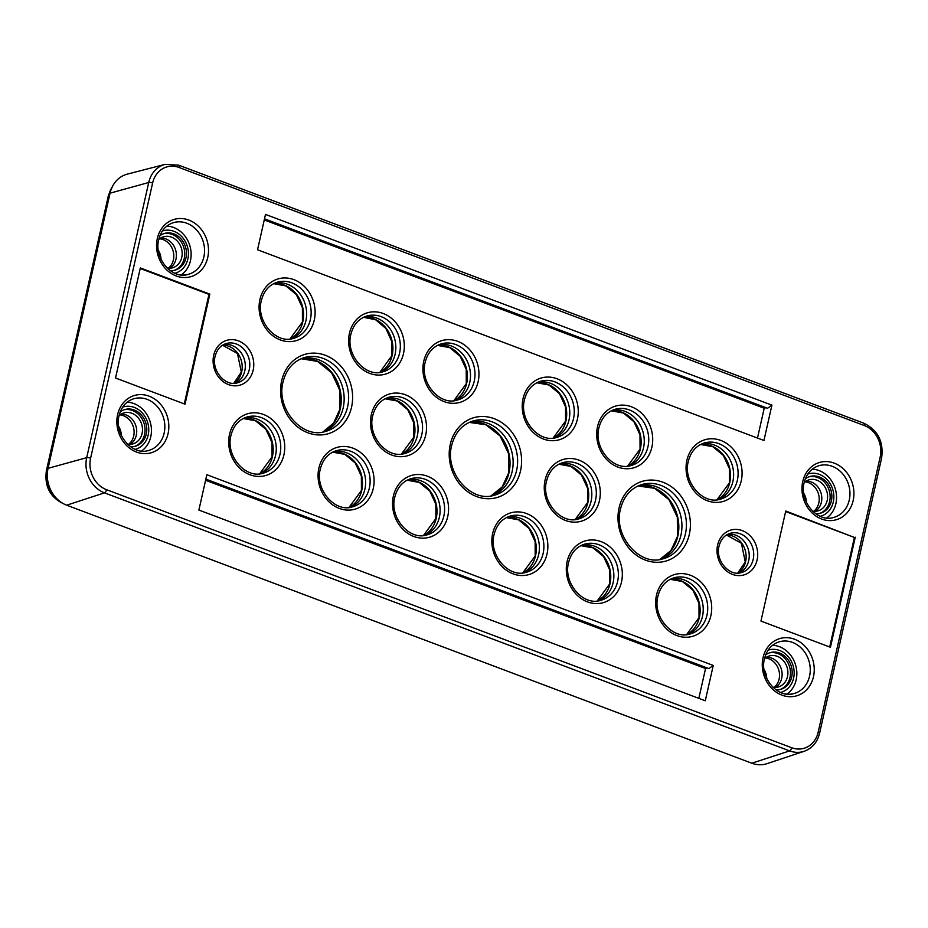 <?xml version="1.0" encoding="UTF-8"?>
<svg xmlns="http://www.w3.org/2000/svg" width="928" height="928" viewBox="0 0 928 928"><rect width="100%" height="100%" fill="white"/><g stroke="black" fill="none" stroke-linecap="round" stroke-linejoin="round"><path stroke-width="1.39" d="M161.02 259.341A16.391 14.071 73.5 0 0 158.328 250.189M168.27 268.215A16.159 13.874 73.5 0 0 173.397 259.886A16.159 13.874 73.5 0 0 159.581 238.798M118.633 426.3A16.391 14.071 -106.5 0 1 121.336 435.441M128.574 444.326A16.159 13.874 73.5 0 0 133.702 435.998A16.159 13.874 73.5 0 0 119.898 414.909M813.682 511.293A16.159 13.874 73.5 0 0 818.809 502.964A16.159 13.874 73.5 0 0 804.994 481.876M773.987 687.393A16.159 13.874 73.5 0 0 779.114 679.064A16.159 13.874 73.5 0 0 765.31 657.987M766.748 678.519A16.391 14.071 73.5 0 0 764.046 669.378M803.741 493.267A16.391 14.071 -106.5 0 1 806.432 502.408M612.202 410.362A29.081 24.975 -106.5 0 1 643.51 447.899A29.081 24.975 -106.5 0 1 628.65 466.03M581.821 545.2A29.081 24.975 -106.5 0 1 613.118 582.726A29.081 24.975 -106.5 0 1 598.258 600.857M333.581 451.704A29.081 24.975 -106.5 0 1 364.89 489.23A29.081 24.975 -106.5 0 1 350.03 507.372M438.445 344.926A29.081 24.975 -106.5 0 1 469.742 382.452A29.081 24.975 -106.5 0 1 454.882 400.583M364.031 317.074A28.872 24.801 -106.5 0 1 395.096 354.334A28.872 24.801 -106.5 0 1 380.352 372.337M408.053 479.753A29.081 24.975 -106.5 0 1 439.362 517.279A29.081 24.975 -106.5 0 1 424.49 535.421M671.188 578.852A29.081 24.975 -106.5 0 1 702.484 616.378A29.081 24.975 -106.5 0 1 687.625 634.52M386.013 398.309A29.081 24.975 -106.5 0 1 417.31 435.847A29.081 24.975 -106.5 0 1 402.45 453.978M701.568 444.025A29.081 24.975 -106.5 0 1 732.876 481.551A29.081 24.975 -106.5 0 1 718.005 499.693M537.73 382.313A29.081 24.975 -106.5 0 1 569.038 419.85A29.081 24.975 -106.5 0 1 554.178 437.981M244.215 418.052A29.081 24.975 -106.5 0 1 275.523 455.578A29.081 24.975 -106.5 0 1 260.664 473.721M507.349 517.151A29.081 24.975 -106.5 0 1 538.658 554.677A29.081 24.975 -106.5 0 1 523.786 572.82M274.607 283.214A29.081 24.975 -106.5 0 1 305.904 320.752A29.081 24.975 -106.5 0 1 291.044 338.882M559.781 463.756A29.081 24.975 -106.5 0 1 591.078 501.282A29.081 24.975 -106.5 0 1 576.218 519.425M638.789 485.634A38.477 33.048 -106.5 0 1 671.57 497.605A38.477 33.048 -106.5 0 1 680.943 535.131A38.477 33.048 -106.5 0 1 660.574 559.387M223.671 344.578A20.265 17.412 -106.5 0 1 244.795 370.864A20.265 17.412 -106.5 0 1 235.086 383.241M301.252 358.684A38.268 32.874 -106.5 0 1 333.848 370.608A38.268 32.874 -106.5 0 1 343.163 407.914A38.268 32.874 -106.5 0 1 322.921 432.042M727.587 534.366A20.265 17.412 -106.5 0 1 748.71 560.651A20.265 17.412 -106.5 0 1 739.001 573.028M469.997 422.066A38.477 33.048 -106.5 0 1 502.767 434.037A38.477 33.048 -106.5 0 1 512.14 471.552A38.477 33.048 -106.5 0 1 491.77 495.807M181.238 274.92A26.436 22.701 73.5 0 0 190.762 249.713A26.436 22.701 73.5 0 0 173.687 227.511A26.436 22.701 73.5 0 0 166.82 226.13M174.835 273.238A22.028 18.92 73.5 0 0 175.496 273.064A22.028 18.92 73.5 0 0 188.43 252.799A22.028 18.92 73.5 0 0 173.907 231.292A22.028 18.92 73.5 0 0 163.015 230.805A22.028 18.92 73.5 0 0 162.365 231.014M170.23 270.616A19.094 16.402 73.5 0 0 175.241 270.071A19.094 16.402 73.5 0 0 186.447 252.509A19.094 16.402 73.5 0 0 173.872 233.879A19.094 16.402 73.5 0 0 164.43 233.45A19.094 16.402 73.5 0 0 159.918 235.724M174.371 270.303A19.094 16.402 73.5 0 0 184.695 252.497A19.094 16.402 73.5 0 0 172.132 234.39A19.094 16.402 73.5 0 0 163.572 233.74M786.956 694.098A26.436 22.701 73.5 0 0 796.479 668.891A26.436 22.701 73.5 0 0 779.416 646.688A26.436 22.701 73.5 0 0 772.548 645.308M781.225 692.242L780.576 692.427A22.028 18.92 73.5 0 0 781.225 692.242A22.028 18.92 73.5 0 0 794.159 671.976A22.028 18.92 73.5 0 0 779.636 650.482A22.028 18.92 73.5 0 0 768.744 649.983A22.028 18.92 73.5 0 0 768.094 650.192L768.744 649.983M775.947 689.806A19.094 16.402 73.5 0 0 780.97 689.249A19.094 16.402 73.5 0 0 792.176 671.686A19.094 16.402 73.5 0 0 779.59 653.057A19.094 16.402 73.5 0 0 770.159 652.639A19.094 16.402 73.5 0 0 765.646 654.901M780.1 689.481A19.094 16.402 73.5 0 0 790.424 671.686A19.094 16.402 73.5 0 0 777.861 653.567A19.094 16.402 73.5 0 0 769.3 652.918M812.232 469.208A26.436 22.701 -106.5 0 1 819.099 470.589A26.436 22.701 -106.5 0 1 836.174 492.78A26.436 22.701 -106.5 0 1 826.651 517.998M808.427 473.883L807.789 474.069A22.028 18.92 -106.5 0 1 808.427 473.883A22.028 18.92 -106.5 0 1 819.32 474.37A22.028 18.92 -106.5 0 1 833.843 495.865A22.028 18.92 -106.5 0 1 820.909 516.13A22.028 18.92 -106.5 0 1 820.248 516.316M805.33 478.79A19.094 16.402 -106.5 0 1 809.842 476.528A19.094 16.402 -106.5 0 1 819.285 476.957A19.094 16.402 -106.5 0 1 831.859 495.587A19.094 16.402 -106.5 0 1 820.654 513.149A19.094 16.402 -106.5 0 1 815.642 513.694M808.984 476.806A19.094 16.402 -106.5 0 1 817.545 477.468A19.094 16.402 -106.5 0 1 830.108 495.575A19.094 16.402 -106.5 0 1 819.784 513.381M127.136 402.23A26.436 22.701 -106.5 0 1 134.003 403.61A26.436 22.701 -106.5 0 1 151.067 425.813A26.436 22.701 -106.5 0 1 141.543 451.031M123.331 406.916L122.693 407.102A22.028 18.92 -106.5 0 1 123.331 406.916A22.028 18.92 -106.5 0 1 134.224 407.404A22.028 18.92 -106.5 0 1 148.747 428.898A22.028 18.92 -106.5 0 1 135.813 449.164A22.028 18.92 -106.5 0 1 135.152 449.349M120.234 411.823A19.094 16.402 -106.5 0 1 124.746 409.561A19.094 16.402 -106.5 0 1 134.177 409.979A19.094 16.402 -106.5 0 1 146.763 428.62A19.094 16.402 -106.5 0 1 135.558 446.182A19.094 16.402 -106.5 0 1 130.535 446.728M123.888 409.84A19.094 16.402 -106.5 0 1 132.449 410.501A19.094 16.402 -106.5 0 1 145.012 428.608A19.094 16.402 -106.5 0 1 134.688 446.403M119.074 415.593A16.159 13.874 -106.5 0 1 123.842 412.89A16.159 13.874 -106.5 0 1 137.936 417.53A16.159 13.874 -106.5 0 1 142.077 433.527A16.159 13.874 -106.5 0 1 132.994 443.874A16.159 13.874 -106.5 0 1 127.519 444.199M130.001 444.361A16.159 13.874 73.5 0 0 136.3 435.232A16.159 13.874 73.5 0 0 121.069 414.108M167.214 268.088A16.159 13.874 73.5 0 0 172.678 267.763A16.159 13.874 73.5 0 0 181.76 257.416A16.159 13.874 73.5 0 0 177.619 241.431A16.159 13.874 73.5 0 0 163.525 236.779A16.159 13.874 73.5 0 0 158.758 239.482M160.753 237.997A16.159 13.874 -106.5 0 1 175.984 259.121A16.159 13.874 -106.5 0 1 169.685 268.25M772.931 687.265A16.159 13.874 73.5 0 0 778.406 686.952A16.159 13.874 73.5 0 0 787.489 676.593A16.159 13.874 73.5 0 0 783.348 660.608A16.159 13.874 73.5 0 0 769.254 655.957A16.159 13.874 73.5 0 0 764.486 658.671M766.482 657.186A16.159 13.874 -106.5 0 1 781.712 678.298A16.159 13.874 -106.5 0 1 775.414 687.428M804.17 482.56A16.159 13.874 -106.5 0 1 808.938 479.857A16.159 13.874 -106.5 0 1 823.032 484.497A16.159 13.874 -106.5 0 1 827.173 500.494A16.159 13.874 -106.5 0 1 818.09 510.841A16.159 13.874 -106.5 0 1 812.626 511.166M815.097 511.328A16.159 13.874 73.5 0 0 821.396 502.199A16.159 13.874 73.5 0 0 806.165 481.075M829.702 646.978L854.386 537.451L785.622 511.56M184.289 403.912L208.974 294.385L140.209 268.482M855.256 537.196L830.444 647.268L760.948 621.087L785.749 511.015L854.386 537.451M705.28 700.791L198.882 510.075L206.84 474.718L713.249 665.446L705.28 700.791M140.337 267.948L115.536 378.009L185.032 404.19L209.844 294.118L140.337 267.948M265.501 214.414L771.91 405.142L763.941 440.487L257.543 249.771L265.501 214.414M863.469 423.191A2.935 1.264 110.6 0 1 863.852 423.203C877.9 430.151 883.816 441.786 881.6 458.096L819.586 733.271A2.935 0.824 -167.3 0 0 819.494 732.969A2.935 0.824 -167.3 0 0 818.171 732.192A25.102 21.564 -106.5 0 1 791.654 747.724A2.935 1.264 110.6 0 1 790.807 749.766A2.935 1.264 110.6 0 1 789.612 750.891A28.037 24.082 73.5 0 0 804.147 751.297L767.027 763.651A29.371 25.23 -106.5 0 1 751.808 763.222L66.677 505.192L104.481 492.861A28.037 24.082 -106.5 0 1 86.71 457.666L148.724 182.503A28.037 24.082 -106.5 0 1 165.149 164.349L127.287 174.139A29.371 25.23 -106.5 0 0 110.061 193.163L48.059 468.327A29.371 25.23 73.5 0 0 66.677 505.192M771.91 405.142L767.56 408.274L264.515 218.822M766.029 407.705L764.208 408.239L757.492 438.051M264.26 219.948L764.208 408.239M698.819 698.366L705.547 668.543L707.368 668.009M205.854 479.126L708.899 668.589L713.249 665.446M205.598 480.263L705.547 668.543M209.844 294.118L208.974 294.385M46.4 470.705A2.935 0.824 12.7 0 1 46.4 470.658L108.414 195.495A2.935 0.824 12.7 0 1 108.414 195.495A2.935 0.824 12.7 0 1 108.796 195.205A26.436 22.701 -106.5 0 1 112.16 187.073M62.976 503.452A2.935 1.264 -69.4 0 0 63.139 503.544C49.892 496.99 44.324 486.028 46.4 470.658A2.935 0.824 12.7 0 1 46.794 470.368L108.796 195.205L109.666 194.95M62.176 502.976A26.436 22.701 -106.5 0 1 46.794 470.368L47.711 470.09M614.301 409.538A29.232 25.114 -106.5 0 1 640.216 417.414A29.232 25.114 -106.5 0 1 647.988 446.658A29.232 25.114 -106.5 0 1 630.854 465.589C613.617 471.343 593.352 448.201 598.943 427.762C601.321 418.447 606.448 412.368 614.301 409.538M651.885 447.168A32.167 27.631 73.5 0 0 631.492 406.8A32.167 27.631 73.5 0 0 597.516 426.694A32.167 27.631 73.5 0 0 617.909 467.074A32.167 27.631 73.5 0 0 651.885 447.168M583.921 544.365A29.232 25.114 -106.5 0 1 609.835 552.253A29.232 25.114 -106.5 0 1 617.607 581.485A29.232 25.114 -106.5 0 1 600.474 600.416C583.236 606.181 562.971 583.028 568.551 562.6C570.94 553.274 576.056 547.195 583.921 544.365M621.505 582.007A32.167 27.631 73.5 0 0 601.112 541.627A32.167 27.631 73.5 0 0 567.124 561.521A32.167 27.631 73.5 0 0 587.528 601.901A32.167 27.631 73.5 0 0 621.505 582.007M335.681 450.88A29.232 25.114 -106.5 0 1 361.595 458.757A29.232 25.114 -106.5 0 1 369.367 488A29.232 25.114 -106.5 0 1 352.234 506.932C334.996 512.685 314.731 489.543 320.311 469.104C322.7 459.789 327.828 453.711 335.681 450.88M373.265 488.511A32.167 27.631 73.5 0 0 352.872 448.143A32.167 27.631 73.5 0 0 318.896 468.037A32.167 27.631 73.5 0 0 339.288 508.416A32.167 27.631 73.5 0 0 373.265 488.511M440.545 344.091A29.232 25.114 -106.5 0 1 466.459 351.979A29.232 25.114 -106.5 0 1 474.231 381.211A29.232 25.114 -106.5 0 1 457.086 400.142C439.849 405.907 419.595 382.754 425.175 362.326C427.553 353 432.68 346.921 440.545 344.091M478.129 381.733A32.167 27.631 73.5 0 0 457.724 341.353A32.167 27.631 73.5 0 0 423.748 361.247A32.167 27.631 73.5 0 0 444.141 401.627A32.167 27.631 73.5 0 0 478.129 381.733M366.131 316.239A29.023 24.928 -106.5 0 1 391.871 324.069A29.023 24.928 -106.5 0 1 399.585 353.104A29.023 24.928 -106.5 0 1 382.568 371.896C365.458 377.615 345.332 354.635 350.877 334.347C353.243 325.09 358.336 319.058 366.131 316.239M403.483 353.614A31.97 27.457 73.5 0 0 383.218 313.502A31.97 27.457 73.5 0 0 349.45 333.268A31.97 27.457 73.5 0 0 369.715 373.392A31.97 27.457 73.5 0 0 403.483 353.614M410.153 478.929A29.232 25.114 -106.5 0 1 436.067 486.806A29.232 25.114 -106.5 0 1 443.839 516.049A29.232 25.114 -106.5 0 1 426.706 534.969C409.468 540.734 389.203 517.58 394.783 497.153C397.172 487.838 402.3 481.76 410.153 478.929M447.737 516.56A32.167 27.631 73.5 0 0 427.344 476.18A32.167 27.631 73.5 0 0 393.368 496.086A32.167 27.631 73.5 0 0 413.76 536.465A32.167 27.631 73.5 0 0 447.737 516.56M673.287 578.028A29.232 25.114 -106.5 0 1 699.202 585.904A29.232 25.114 -106.5 0 1 706.974 615.148A29.232 25.114 -106.5 0 1 689.84 634.068C672.591 639.833 652.338 616.679 657.917 596.252C660.307 586.937 665.422 580.858 673.287 578.028M710.871 615.658A32.167 27.631 73.5 0 0 690.478 575.279A32.167 27.631 73.5 0 0 656.49 595.184A32.167 27.631 73.5 0 0 676.895 635.564A32.167 27.631 73.5 0 0 710.871 615.658M388.113 397.486A29.232 25.114 -106.5 0 1 414.027 405.362A29.232 25.114 -106.5 0 1 421.799 434.606A29.232 25.114 -106.5 0 1 404.666 453.537C387.428 459.29 367.163 436.148 372.743 415.721C375.132 406.394 380.248 400.316 388.113 397.486M425.697 435.128A32.167 27.631 73.5 0 0 405.304 394.748A32.167 27.631 73.5 0 0 371.316 414.642A32.167 27.631 73.5 0 0 391.72 455.022A32.167 27.631 73.5 0 0 425.697 435.128M703.668 443.19A29.232 25.114 -106.5 0 1 729.582 451.078A29.232 25.114 -106.5 0 1 737.354 480.31A29.232 25.114 -106.5 0 1 720.221 499.241C702.983 505.006 682.718 481.852 688.298 461.425C690.687 452.098 695.814 446.02 703.668 443.19M741.252 480.832A32.167 27.631 73.5 0 0 720.859 440.452A32.167 27.631 73.5 0 0 686.882 460.346A32.167 27.631 73.5 0 0 707.275 500.726A32.167 27.631 73.5 0 0 741.252 480.832M539.829 381.489A29.232 25.114 -106.5 0 1 565.755 389.366A29.232 25.114 -106.5 0 1 573.516 418.609A29.232 25.114 -106.5 0 1 556.382 437.54C539.145 443.306 518.88 420.152 524.471 399.724C526.849 390.398 531.976 384.32 539.829 381.489M577.425 419.131A32.167 27.631 73.5 0 0 557.02 378.752A32.167 27.631 73.5 0 0 523.044 398.646A32.167 27.631 73.5 0 0 543.437 439.025A32.167 27.631 73.5 0 0 577.425 419.131M246.314 417.217A29.232 25.114 -106.5 0 1 272.24 425.105A29.232 25.114 -106.5 0 1 280.001 454.337A29.232 25.114 -106.5 0 1 262.868 473.268C245.63 479.034 225.365 455.88 230.956 435.452C233.334 426.126 238.461 420.048 246.314 417.217M283.91 454.859A32.167 27.631 73.5 0 0 263.506 414.48A32.167 27.631 73.5 0 0 229.529 434.385A32.167 27.631 73.5 0 0 249.922 474.753A32.167 27.631 73.5 0 0 283.91 454.859M509.449 516.316A29.232 25.114 -106.5 0 1 535.363 524.204A29.232 25.114 -106.5 0 1 543.135 553.448A29.232 25.114 -106.5 0 1 526.002 572.367C508.764 578.132 488.499 554.979 494.079 534.551C496.468 525.225 501.584 519.158 509.449 516.316M547.033 553.958A32.167 27.631 73.5 0 0 526.64 513.578A32.167 27.631 73.5 0 0 492.664 533.484A32.167 27.631 73.5 0 0 513.056 573.852A32.167 27.631 73.5 0 0 547.033 553.958M276.706 282.39A29.232 25.114 -106.5 0 1 302.621 290.267A29.232 25.114 -106.5 0 1 310.393 319.51A29.232 25.114 -106.5 0 1 293.26 338.442C276.01 344.195 255.757 321.053 261.336 300.626C263.726 291.299 268.842 285.221 276.706 282.39M314.29 320.032A32.167 27.631 73.5 0 0 293.898 279.653A32.167 27.631 73.5 0 0 259.91 299.547A32.167 27.631 73.5 0 0 280.314 339.926A32.167 27.631 73.5 0 0 314.29 320.032M561.881 462.933A29.232 25.114 -106.5 0 1 587.795 470.809A29.232 25.114 -106.5 0 1 595.567 500.053A29.232 25.114 -106.5 0 1 578.434 518.972C561.185 524.738 540.931 501.584 546.511 481.156C548.9 471.842 554.016 465.763 561.881 462.933M599.465 500.563A32.167 27.631 73.5 0 0 579.072 460.184A32.167 27.631 73.5 0 0 545.084 480.089A32.167 27.631 73.5 0 0 565.488 520.469A32.167 27.631 73.5 0 0 599.465 500.563M640.912 484.834A38.628 33.188 -106.5 0 1 675.155 495.25A38.628 33.188 -106.5 0 1 685.421 533.89A38.628 33.188 -106.5 0 1 662.778 558.911C639.728 566.498 613.141 535.92 620.484 509.02C623.616 496.7 630.425 488.638 640.912 484.834M689.318 534.412A41.574 35.705 73.5 0 0 662.963 482.235A41.574 35.705 73.5 0 0 619.057 507.952A41.574 35.705 73.5 0 0 645.412 560.118A41.574 35.705 73.5 0 0 689.318 534.412M225.736 343.696A20.416 17.539 -106.5 0 1 243.844 349.206A20.416 17.539 -106.5 0 1 249.272 369.634A20.416 17.539 -106.5 0 1 237.301 382.858C225.539 386.906 211.178 370.724 215.11 356.352C216.804 349.833 220.342 345.622 225.736 343.696M253.17 370.144A23.362 20.068 73.5 0 0 238.368 340.831A23.362 20.068 73.5 0 0 213.695 355.273A23.362 20.068 73.5 0 0 228.497 384.598A23.362 20.068 73.5 0 0 253.17 370.144M303.363 357.883A38.431 33.002 -106.5 0 1 337.432 368.242A38.431 33.002 -106.5 0 1 347.652 406.684A38.431 33.002 -106.5 0 1 325.125 431.566C302.203 439.106 275.755 408.703 283.052 381.942C286.172 369.68 292.946 361.665 303.363 357.883M351.55 407.195A41.366 35.531 73.5 0 0 325.322 355.285A41.366 35.531 73.5 0 0 281.636 380.863A41.366 35.531 73.5 0 0 307.864 432.784A41.366 35.531 73.5 0 0 351.55 407.195M729.663 533.484A20.416 17.539 -106.5 0 1 747.771 538.994A20.416 17.539 -106.5 0 1 753.188 559.422A20.416 17.539 -106.5 0 1 741.228 572.634C729.454 576.694 715.094 560.512 719.038 546.14C720.72 539.62 724.258 535.41 729.663 533.484M757.097 559.932A23.362 20.068 73.5 0 0 742.284 530.619A23.362 20.068 73.5 0 0 717.611 545.061A23.362 20.068 73.5 0 0 732.424 574.386A23.362 20.068 73.5 0 0 757.097 559.932M472.108 421.266A38.628 33.188 -106.5 0 1 506.352 431.682A38.628 33.188 -106.5 0 1 516.629 470.322A38.628 33.188 -106.5 0 1 493.986 495.332C470.925 502.918 444.338 472.352 451.681 445.44C454.824 433.121 461.622 425.059 472.108 421.266M520.527 470.832A41.574 35.705 73.5 0 0 494.172 418.667A41.574 35.705 73.5 0 0 450.266 444.373A41.574 35.705 73.5 0 0 476.621 496.55A41.574 35.705 73.5 0 0 520.527 470.832M716.961 499.809A29.197 25.079 73.5 0 0 729.768 482.537A29.197 25.079 73.5 0 0 700.617 444.489M553.123 438.109A29.197 25.079 73.5 0 0 565.941 420.825A29.197 25.079 73.5 0 0 536.79 382.777L548.97 385.004L559.468 393.681L565.523 406.812L565.581 421.115L553.1 438.109M627.595 466.158A29.197 25.079 73.5 0 0 640.401 448.874A29.197 25.079 73.5 0 0 611.262 410.826L623.442 413.041L633.928 421.73L639.995 434.861L640.053 449.152L627.572 466.158M659.727 559.514A38.593 33.153 73.5 0 0 677.834 536.106A38.593 33.153 73.5 0 0 638.012 485.982L654.576 488.314L668.949 499.624L677.324 517.151L677.486 536.396L670.979 550.513L659.715 559.514M686.581 634.648A29.197 25.079 73.5 0 0 699.387 617.364A29.197 25.079 73.5 0 0 670.236 579.316M597.214 600.984A29.197 25.079 73.5 0 0 610.021 583.7A29.197 25.079 73.5 0 0 580.87 545.664L593.05 547.88L603.548 556.556L609.615 569.699L609.661 583.99L597.191 600.996M575.174 519.552A29.197 25.079 73.5 0 0 587.981 502.268A29.197 25.079 73.5 0 0 558.83 464.22L571.01 466.436L581.508 475.113L587.575 488.256L587.621 502.547L575.151 519.552M522.742 572.936A29.197 25.079 73.5 0 0 535.549 555.663A29.197 25.079 73.5 0 0 506.398 517.615M453.827 400.71A29.197 25.079 73.5 0 0 466.645 383.426A29.197 25.079 73.5 0 0 437.494 345.39L449.674 347.606L460.172 356.282L466.227 369.425L466.285 383.716L453.815 400.722M509.043 472.538A38.593 33.153 73.5 0 0 469.22 422.414L485.773 424.734L500.157 436.044L508.532 453.583L508.683 472.816L502.176 486.933L490.912 495.946A38.593 33.153 73.5 0 0 509.043 472.538M363.556 317.295L375.608 319.754L385.897 328.5L391.802 341.539L391.813 355.668L379.83 372.406A29.197 25.079 73.5 0 0 392.173 355.389A29.197 25.079 73.5 0 0 363.579 317.283M401.406 454.105A29.197 25.079 73.5 0 0 414.213 436.821A29.197 25.079 73.5 0 0 385.062 398.773M423.446 535.549A29.197 25.079 73.5 0 0 436.253 518.265A29.197 25.079 73.5 0 0 407.102 480.217L419.282 482.432L429.78 491.109L435.847 504.252L435.893 518.543L423.423 535.549M348.974 507.5A29.197 25.079 73.5 0 0 361.781 490.216A29.197 25.079 73.5 0 0 332.63 452.168L344.822 454.384L355.308 463.06L361.375 476.203L361.421 490.494L348.951 507.5M302.806 321.726A29.197 25.079 73.5 0 0 273.656 283.678L285.836 285.905L296.334 294.582L302.4 307.713L302.447 322.004L289.977 339.01A29.197 25.079 73.5 0 0 302.806 321.726M322.805 432.054A38.593 33.153 73.5 0 0 340.24 408.97A38.593 33.153 73.5 0 0 301.148 358.73L317.515 361.41L331.621 372.812L339.776 390.224L339.88 409.248L333.616 423.052L322.782 432.065M233.833 383.31A20.381 17.504 73.5 0 0 241.686 371.85A20.381 17.504 73.5 0 0 222.581 345.204M272.426 456.564A29.197 25.079 73.5 0 0 243.275 418.516L255.455 420.732L265.953 429.409L272.008 442.552L272.066 456.843L259.585 473.848A29.197 25.079 73.5 0 0 272.426 456.564M737.748 573.098A20.381 17.504 73.5 0 0 745.613 561.637A20.381 17.504 73.5 0 0 726.496 534.992M110.061 193.163L148.724 182.503A2.935 0.824 12.7 0 1 150.464 182.48A2.935 0.824 12.7 0 1 152.621 183.013L90.608 458.177A25.102 21.564 73.5 0 0 106.523 489.682A2.935 1.264 110.6 0 1 105.676 491.736A2.935 1.264 110.6 0 1 104.481 492.861L789.612 750.891L751.808 763.222M48.059 468.327L86.71 457.666A2.935 0.824 12.7 0 1 88.45 457.643A2.935 0.824 12.7 0 1 90.608 458.177M881.6 458.096A2.935 0.824 -167.3 0 0 881.507 457.806A2.935 0.824 -167.3 0 0 880.173 457.028L818.171 732.192M178.338 165.161A2.935 1.264 110.6 0 1 178.721 165.172L863.852 423.203A2.935 1.264 110.6 0 1 864.281 423.713A2.935 1.264 110.6 0 1 864.258 425.523A25.102 21.564 -106.5 0 1 880.173 457.028M165.149 164.349L178.721 165.172A2.935 1.264 110.6 0 1 179.15 165.683A2.935 1.264 110.6 0 1 179.127 167.492L864.258 425.523M207.744 257.508A29.835 25.624 -106.5 0 1 176.227 275.964A29.835 25.624 -106.5 0 1 157.319 238.519A29.835 25.624 -106.5 0 1 188.825 220.064A29.835 25.624 -106.5 0 1 207.744 257.508M175.438 273.632A26.9 23.107 73.5 0 0 188.082 274.41A26.9 23.107 73.5 0 0 203.847 256.998A26.9 23.107 73.5 0 0 186.795 223.23A26.9 23.107 73.5 0 0 172.852 222.836C165.636 225.434 160.938 231.014 158.734 239.586C153.596 258.413 172.283 279.722 188.082 274.41M809.564 676.176A26.9 23.107 73.5 0 0 792.512 642.42A26.9 23.107 73.5 0 0 778.569 642.025C771.365 644.612 766.667 650.192 764.463 658.776C759.324 677.591 778.012 698.9 793.8 693.587A26.9 23.107 73.5 0 0 809.564 676.176M763.036 657.697A29.835 25.624 -106.5 0 1 794.554 639.241A29.835 25.624 -106.5 0 1 813.473 676.686A29.835 25.624 -106.5 0 1 781.956 695.142A29.835 25.624 -106.5 0 1 763.036 657.697M832.207 466.308A26.9 23.107 -106.5 0 1 849.259 500.064A26.9 23.107 -106.5 0 1 833.495 517.488C817.696 522.789 799.008 501.491 804.147 482.664C806.351 474.092 811.049 468.501 818.264 465.914A26.9 23.107 -106.5 0 1 832.207 466.308M853.157 500.586A29.835 25.624 73.5 0 0 834.237 463.142A29.835 25.624 73.5 0 0 802.732 481.597A29.835 25.624 73.5 0 0 821.64 519.042A29.835 25.624 73.5 0 0 853.157 500.586M117.624 414.63A29.835 25.624 73.5 0 0 136.544 452.075A29.835 25.624 73.5 0 0 168.061 433.62A29.835 25.624 73.5 0 0 149.141 396.175A29.835 25.624 73.5 0 0 117.624 414.63M164.152 433.098A26.9 23.107 -106.5 0 1 148.387 450.521C132.6 455.822 113.9 434.524 119.051 415.698C121.255 407.125 125.953 401.534 133.156 398.947A26.9 23.107 -106.5 0 1 147.1 399.342A26.9 23.107 -106.5 0 1 164.152 433.098M791.654 747.724L106.523 489.682M179.127 167.492A25.102 21.564 73.5 0 0 152.621 183.013M781.156 692.81A26.9 23.107 73.5 0 0 793.8 693.587M108.414 195.495L112.671 186.064M716.938 499.821L729.408 482.815L729.362 468.524L723.295 455.381L712.797 446.704L700.605 444.5M686.558 634.648L699.028 617.642L698.981 603.351L692.914 590.208L682.416 581.531L670.213 579.327M522.719 572.947L535.189 555.942L535.143 541.65L529.076 528.508L518.578 519.831L506.375 517.627M401.383 454.105L413.853 437.111L413.807 422.808L407.74 409.677L397.242 401L385.039 398.785M233.798 383.31L241.326 372.128L237.475 353.487L222.546 345.228M737.714 573.098L745.254 561.916L741.402 543.274L726.462 535.004M162.377 231.002L163.015 230.805M820.909 516.13L820.271 516.328M135.813 449.164L135.163 449.361M174.858 273.25L175.496 273.064M819.586 733.271C817.324 742.319 812.174 748.339 804.147 751.297"/></g></svg>
